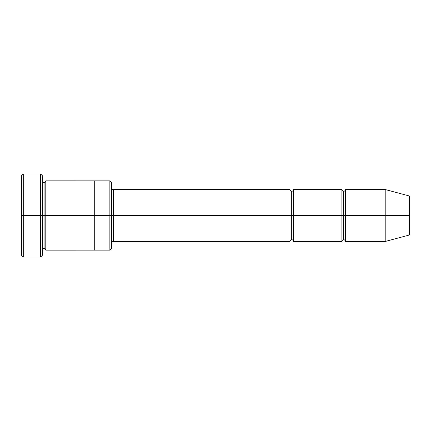 <?xml version="1.0" encoding="UTF-8"?>
<svg xmlns="http://www.w3.org/2000/svg" width="431" height="431" viewBox="0 0 431 431"><rect width="100%" height="100%" fill="white"/><g stroke="black" fill="none" stroke-linecap="round" stroke-linejoin="round"><path stroke-width="0.65" d="M113.331 215.5L113.331 241.473L113.331 215.5L111.597 215.5L111.597 182.599L111.597 248.401L111.597 215.5L109.867 215.5L109.867 180.869L109.867 215.5L113.331 215.5L113.331 189.527L113.331 215.5L291.695 215.5L291.695 191.256L291.695 239.744L291.695 215.5L289.961 215.5L289.961 189.527L289.961 241.473L289.961 189.527L289.961 241.473L289.961 215.5L113.331 215.5L113.331 241.473L113.331 215.5M21.55 215.5L21.55 175.67L21.55 215.5L23.279 215.5L23.279 173.941L23.279 215.5L23.279 173.941L23.279 215.5L40.6 215.5L40.6 173.941L40.6 215.5L42.33 215.5L42.33 175.67L42.33 215.5L44.064 215.5L44.064 182.599L44.064 248.401L44.064 215.5L42.33 215.5L42.33 175.67L42.33 255.33L42.33 215.5L40.6 215.5L40.6 173.941L40.6 257.059L40.6 215.5L23.279 215.5L23.279 257.059L23.279 215.5L21.55 215.5L21.55 255.33L21.55 215.5M385.206 215.5L385.206 189.527L385.206 215.5L385.206 189.527L385.206 215.5L409.45 215.5L409.45 196.019L409.45 234.981L409.45 215.5L385.206 215.5L385.206 241.473L385.206 215.5L385.206 241.473L385.206 215.5L345.376 215.5L345.376 189.527L345.376 215.5L385.206 215.5M341.912 215.5L343.647 215.5L343.647 191.256L343.647 239.744L343.647 215.5L341.912 215.5L341.912 189.527L341.912 241.473L341.912 189.527L341.912 241.473L341.912 215.5L293.425 215.5L293.425 241.473L293.425 215.5L291.695 215.5L291.695 239.744L291.695 191.256L291.695 215.5L293.425 215.5L293.425 189.527L293.425 215.5L341.912 215.5M343.647 215.5L343.647 239.744L343.647 191.256L343.647 215.5L345.376 215.5L345.376 241.473L345.376 215.5L343.647 215.5M44.064 215.5L44.064 248.401L44.064 182.599L44.064 215.5L45.794 215.5L45.794 250.136L45.794 215.5L44.064 215.5M109.867 215.5L109.867 180.869L109.867 250.131L109.867 215.5L94.281 215.5L94.281 180.869L94.281 215.5L109.867 215.5L109.867 250.131L109.867 215.5M94.281 215.5L94.281 180.864L94.281 250.136L94.281 215.5L45.794 215.5L45.794 180.864L45.794 215.5L94.281 215.5L94.281 180.864L94.281 215.5M293.425 215.5L293.425 241.473L293.425 215.5M45.794 215.5L45.794 250.136L45.794 215.5M345.376 215.5L345.376 189.527L345.376 215.5M40.6 215.5L40.6 257.059L40.6 215.5M23.279 215.5L23.279 257.059L23.279 215.5M409.45 234.981L385.206 241.473L345.376 241.473C345.064 240.229 344.488 239.652 343.647 239.744C342.807 239.652 342.225 240.229 341.912 241.473L293.425 241.473C293.112 240.229 292.536 239.652 291.695 239.744C291.017 239.501 290.435 240.078 289.961 241.473L113.331 241.473C112.647 241.236 112.071 241.813 111.597 243.208M21.55 175.67L23.279 173.941L40.6 173.941L42.33 175.67M111.597 182.599L109.867 180.869L45.794 180.864C45.481 182.114 44.905 182.69 44.064 182.599C43.38 182.841 42.804 182.265 42.33 180.864M409.45 196.019L385.206 189.527L345.376 189.527C345.064 190.771 344.488 191.348 343.647 191.256C342.807 191.348 342.225 190.771 341.912 189.527L293.425 189.527C293.112 190.771 292.536 191.348 291.695 191.256C291.017 191.499 290.435 190.922 289.961 189.527L113.331 189.527C112.647 189.764 112.071 189.187 111.597 187.792M111.597 248.401L109.867 250.131L45.794 250.136C45.481 248.886 44.905 248.31 44.064 248.401C43.38 248.159 42.804 248.735 42.33 250.136M42.33 255.33L40.6 257.059L23.279 257.059L21.55 255.33"/></g></svg>
